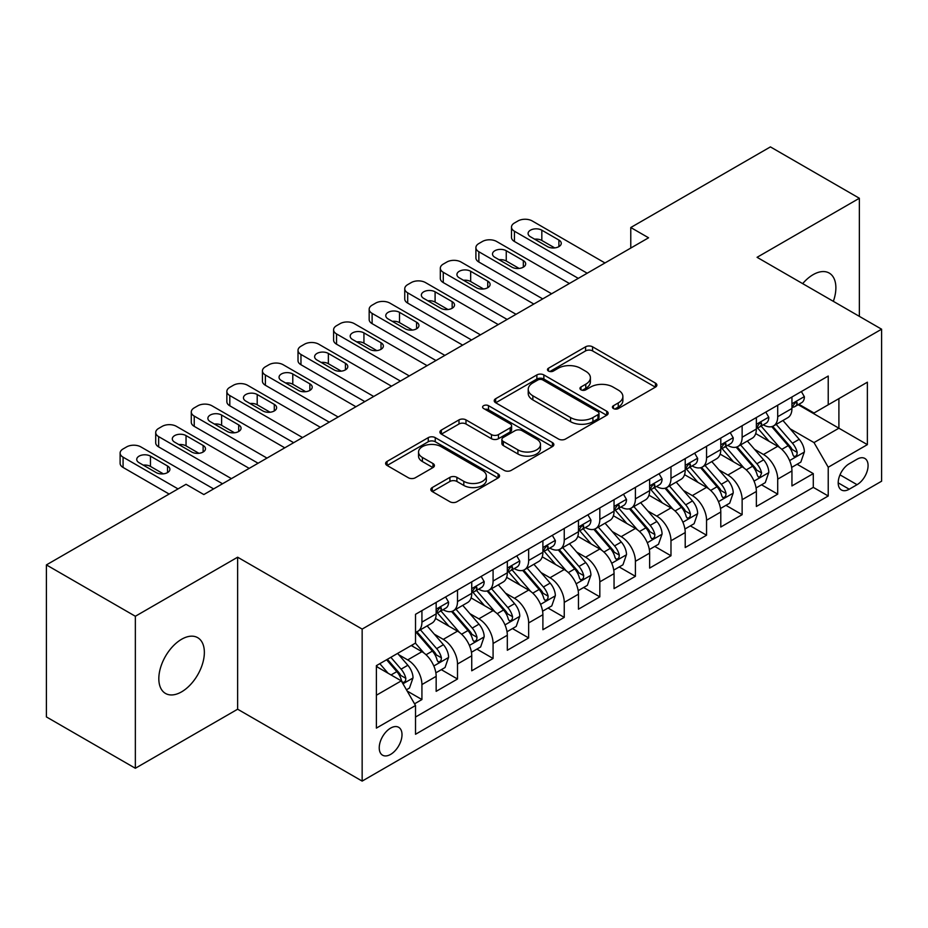 <?xml version="1.0" encoding="UTF-8"?>
<svg xmlns="http://www.w3.org/2000/svg" width="928" height="928" viewBox="0 0 928 928"><rect width="100%" height="100%" fill="white"/><g stroke="black" fill="none" stroke-linecap="round" stroke-linejoin="round"><path stroke-width="1.39" d="M613.443 408.552A3.457 1.995 0 0 0 618.326 408.552L655.435 387.127A4.942 2.854 0 0 0 656.885 385.108A4.942 2.854 0 0 0 655.435 383.09L592.574 346.805A4.942 2.854 0 0 0 585.591 346.805L548.483 368.219A3.457 1.995 0 0 0 547.474 369.634A3.457 1.995 0 0 0 548.483 371.049A3.457 1.995 0 0 0 553.378 371.049L558.18 368.277A15.799 9.129 0 0 1 580.522 368.277L585.765 371.293A15.799 9.129 0 0 1 590.394 377.754A15.799 9.129 0 0 1 585.765 384.204L580.963 386.976A3.457 1.995 0 0 0 579.954 388.38A3.457 1.995 0 0 0 580.963 389.795A3.457 1.995 0 0 0 585.846 389.795L590.649 387.022A15.799 9.129 0 0 1 613.002 387.022L618.245 390.05A15.799 9.129 0 0 1 622.874 396.5A15.799 9.129 0 0 1 618.245 402.949L613.443 405.722A3.457 1.995 0 0 0 612.422 407.137A3.457 1.995 0 0 0 613.443 408.552L613.443 405.722M181.598 691.847A32.202 18.595 120 0 0 202.629 663.474A32.202 18.595 120 0 0 197.699 637.675A32.202 18.595 120 0 0 181.598 639.264A32.202 18.595 120 0 0 160.556 667.638A32.202 18.595 120 0 0 165.497 693.448A32.202 18.595 120 0 0 181.598 691.847M833.344 301.333A32.202 18.595 120 0 0 829.214 273.064A32.202 18.595 120 0 0 813.114 274.665A32.202 18.595 120 0 0 802.662 283.632M390.618 754.394A16.101 9.292 120 0 0 401.14 740.208A16.101 9.292 120 0 0 398.669 727.308A16.101 9.292 120 0 0 390.618 728.109A16.101 9.292 120 0 0 380.097 742.296A16.101 9.292 120 0 0 382.568 755.195A16.101 9.292 120 0 0 390.618 754.394M432.274 487.536A4.942 2.854 0 0 0 430.836 489.543A4.942 2.854 0 0 0 432.274 491.562L449.918 501.746A4.942 2.854 0 0 0 456.901 501.746L498.104 477.955A4.942 2.854 0 0 0 499.554 475.936A4.942 2.854 0 0 0 498.104 473.918L435.244 437.633A4.942 2.854 0 0 0 428.26 437.633L387.057 461.425A4.942 2.854 0 0 0 385.607 463.443A4.942 2.854 0 0 0 387.057 465.45L408.355 477.758A4.942 2.854 0 0 0 415.338 477.758L432.982 467.573A4.942 2.854 0 0 0 434.42 465.554A4.942 2.854 0 0 0 432.982 463.536L422.414 457.446A13.212 7.633 0 0 1 418.54 452.052A13.212 7.633 0 0 1 426.694 444.999A13.212 7.633 0 0 1 441.102 446.658L482.479 470.542A13.212 7.633 0 0 1 486.353 475.936A13.212 7.633 0 0 1 478.198 482.989A13.212 7.633 0 0 1 463.803 481.33L456.901 477.352A4.942 2.854 0 0 0 449.918 477.352L432.274 487.536L432.274 491.562M237.638 557.206L135.349 616.262L46.4 564.908L46.4 716.915L135.349 768.268L237.638 709.212L362.152 781.098L362.152 629.091L237.638 557.206L237.638 709.212M859.363 316.355L859.363 198.256L757.074 257.311L881.6 329.196L362.152 629.091M859.363 198.256L770.414 146.902L630.773 227.522L630.773 248.066M46.4 564.908L186.041 484.288L203.835 494.554L648.568 237.788L630.773 227.522M558.528 439.037A4.942 2.854 0 0 0 565.512 439.037L606.715 415.245A4.942 2.854 0 0 0 608.165 413.238A4.942 2.854 0 0 0 606.715 411.22L543.854 374.924A4.942 2.854 0 0 0 536.871 374.924L495.668 398.715A4.942 2.854 0 0 0 494.218 400.734A4.942 2.854 0 0 0 495.668 402.752L558.528 439.037M484.996 409.294A3.457 1.995 0 0 1 488.499 409.782L488.499 405.675L552.415 442.575A4.942 2.854 0 0 1 553.854 444.582A4.942 2.854 0 0 1 552.415 446.6L511.2 470.392A4.942 2.854 0 0 1 504.217 470.392L441.357 434.107L441.357 430.07A4.942 2.854 0 0 0 439.918 432.088A4.942 2.854 0 0 0 441.357 434.107M441.357 430.07L459 419.885A4.942 2.854 0 0 1 465.984 419.885L491.469 434.606A4.942 2.854 0 0 0 498.452 434.606L510.156 427.854A4.942 2.854 0 0 0 511.606 425.836A4.942 2.854 0 0 0 510.156 423.818L483.616 408.494A3.457 1.995 0 0 1 482.606 407.09A3.457 1.995 0 0 1 484.741 405.246A3.457 1.995 0 0 1 488.499 405.675M414.549 703.818L421.927 699.55L407.16 691.035M398.762 654.75L407.694 659.912A20.126 11.623 60 0 1 421.927 684.562L436.16 676.338L436.16 691.337L457.504 679.018L441.322 669.668M434.339 634.207L443.271 639.369A20.126 11.623 60 0 1 457.504 664.019L471.737 655.806L471.737 670.793L493.081 658.474L476.899 649.124M469.916 613.675L478.86 618.825A20.126 11.623 60 0 1 493.081 643.475L507.314 635.262L507.314 650.261L528.658 637.93L512.476 628.581M505.505 593.131L514.437 598.282A20.126 11.623 60 0 1 528.658 622.932L542.892 614.719L542.892 629.718L564.247 617.387L548.054 608.049M541.082 572.588L550.014 577.75A20.126 11.623 60 0 1 564.247 602.4L578.469 594.175L578.469 609.174L599.824 596.855L583.631 587.505M576.659 552.044L585.591 557.206A20.126 11.623 60 0 1 599.824 581.856L614.046 573.643L614.046 588.63L635.402 576.311L619.208 566.962M612.236 531.512L621.168 536.662A20.126 11.623 60 0 1 635.402 561.312L649.635 553.1L649.635 568.087L670.979 555.768L654.785 546.418M647.814 510.968L656.746 516.119A20.126 11.623 60 0 1 670.979 540.769L685.212 532.556L685.212 547.555L706.556 535.224L690.362 525.874M683.391 490.425L692.323 495.587A20.126 11.623 60 0 1 706.556 520.237L720.789 512.012L720.789 527.011L742.133 514.68L725.94 505.342M718.968 469.881L727.9 475.043A20.126 11.623 60 0 1 742.133 499.693L756.366 491.469L756.366 506.468L777.71 494.148L777.71 479.15A20.126 11.623 -120 0 0 763.477 454.5L754.545 449.338M761.528 484.799L777.71 494.148M436.16 676.338A20.126 11.623 -120 0 0 421.927 651.688L411.255 645.528M471.737 655.806A20.126 11.623 -120 0 0 457.504 631.156L435.499 618.454M507.314 635.262A20.126 11.623 -120 0 0 493.081 610.612L471.088 597.91M542.892 614.719A20.126 11.623 -120 0 0 528.658 590.069L506.665 577.367M578.469 594.175A20.126 11.623 -120 0 0 564.247 569.525L542.242 556.823M614.046 573.643A20.126 11.623 -120 0 0 599.824 548.993L577.819 536.28M649.635 553.1A20.126 11.623 -120 0 0 635.402 528.45L613.396 515.748M685.212 532.556A20.126 11.623 -120 0 0 670.979 507.906L648.974 495.204M720.789 512.012A20.126 11.623 -120 0 0 706.556 487.362L684.551 474.66M756.366 491.469A20.126 11.623 -120 0 0 742.133 466.819L720.128 454.117M857.054 459.221L849.224 463.745A15.602 9.002 120 0 0 839.04 477.491A15.602 9.002 120 0 0 841.429 489.984A15.602 9.002 120 0 0 849.224 489.218L857.054 484.694A15.602 9.002 120 0 0 867.239 470.948A15.602 9.002 120 0 0 864.85 458.455A15.602 9.002 120 0 0 857.054 459.221M362.152 781.098L881.6 481.203L881.6 329.196M376.385 695.234L401.29 680.862L415.524 705.512L415.524 734.268L828.228 495.993L828.228 467.236L814.007 442.586L790.122 428.806M415.524 705.512L376.385 728.109L376.385 665.654L415.524 643.069L415.524 614.313L828.228 376.037L828.228 404.794L867.367 382.197L867.367 444.64L828.228 467.236M443.085 609.684L443.271 609.789A20.126 11.623 60 0 0 453.34 610.786L467.573 602.574A20.126 11.623 -120 0 0 471.737 593.352L471.737 581.856M478.662 589.141L478.86 589.245A20.126 11.623 60 0 0 488.917 590.243L503.15 582.03A20.126 11.623 -120 0 0 507.314 572.82L507.314 561.312M514.251 568.597L514.437 568.702A20.126 11.623 60 0 0 524.494 569.699L538.727 561.486A20.126 11.623 -120 0 0 542.892 552.276L542.892 540.769M549.828 548.054L550.014 548.17A20.126 11.623 60 0 0 560.071 549.167L574.304 540.943A20.126 11.623 -120 0 0 578.469 531.732L578.469 520.225M585.406 527.522L585.591 527.626A20.126 11.623 60 0 0 595.648 528.624L609.882 520.411A20.126 11.623 -120 0 0 614.046 511.189L614.046 499.693M620.983 506.978L621.168 507.082A20.126 11.623 60 0 0 631.226 508.08L645.459 499.867A20.126 11.623 -120 0 0 649.635 490.657L649.635 479.15M656.56 486.434L656.746 486.539A20.126 11.623 60 0 0 666.803 487.536L681.036 479.324A20.126 11.623 -120 0 0 685.212 470.113L685.212 458.606M692.137 465.891L692.323 466.007A20.126 11.623 60 0 0 702.392 467.004L716.613 458.78A20.126 11.623 -120 0 0 720.789 449.57L720.789 438.062M727.714 445.359L727.9 445.463A20.126 11.623 60 0 0 737.969 446.461L752.19 438.236A20.126 11.623 -120 0 0 756.366 429.026L756.366 417.53M415.524 717.019L813.288 487.362L813.288 473.605L791.944 485.924L791.944 470.937A20.126 11.623 -120 0 0 777.71 446.287L755.705 433.585M763.292 424.815L763.477 424.92A20.126 11.623 -120 0 0 773.546 425.917A20.126 11.623 -120 0 0 777.71 416.707L777.71 405.2M773.546 425.917L787.779 417.704A20.126 11.623 -120 0 0 791.944 408.482L791.944 396.987M421.927 610.612L421.927 622.108A20.126 11.623 60 0 1 417.762 631.33A20.126 11.623 60 0 1 415.524 632.142M417.762 631.33L431.996 623.106A20.126 11.623 -120 0 0 436.16 613.895L436.16 602.388M457.504 590.069L457.504 601.576A20.126 11.623 60 0 1 453.34 610.786M493.081 569.525L493.081 581.032A20.126 11.623 60 0 1 488.917 590.243M528.658 548.982L528.658 560.489A20.126 11.623 60 0 1 524.494 569.699M564.247 528.45L564.247 539.945A20.126 11.623 60 0 1 560.071 549.167M599.824 507.906L599.824 519.413A20.126 11.623 60 0 1 595.648 528.624M635.402 487.362L635.402 498.87A20.126 11.623 60 0 1 631.226 508.08M670.979 466.819L670.979 478.326A20.126 11.623 60 0 1 666.803 487.536M706.556 446.287L706.556 457.782A20.126 11.623 60 0 1 702.392 467.004M742.133 425.743L742.133 437.25A20.126 11.623 60 0 1 737.969 446.461M742.133 499.693L742.133 514.68M706.556 520.237L706.556 535.224M670.979 540.769L670.979 555.768M635.402 561.312L635.402 576.311M599.824 581.856L599.824 596.855M564.247 602.4L564.247 617.387M528.658 622.932L528.658 637.93M493.081 643.475L493.081 658.474M457.504 664.019L457.504 679.018M421.927 684.562L421.927 699.55M401.29 680.862L376.385 666.478M814.007 442.586L838.9 428.202L838.9 398.634L867.367 382.197M798.161 404.678L867.367 444.64M798.869 404.272L814.007 413.006L828.228 404.794M135.349 616.262L135.349 768.268M797.106 464.255L813.288 473.605M813.288 487.362L828.228 495.993M614.823 409.039L618.245 407.056A15.799 9.129 0 0 0 622.874 400.606L622.874 396.5M590.394 377.754L590.394 381.86A15.799 9.129 0 0 1 585.765 388.31L582.343 390.282M655.365 387.162L592.574 350.912A4.942 2.854 0 0 0 585.591 350.912L549.863 371.536M606.657 415.292L543.854 379.03A4.942 2.854 0 0 0 536.871 379.03L495.726 402.787M597.992 414.642A3.457 1.995 0 0 0 599.001 413.238A3.457 1.995 0 0 0 597.992 411.823L542.81 379.97A3.457 1.995 0 0 0 537.915 379.97L532.858 382.893A15.799 9.129 0 0 0 528.229 389.342A15.799 9.129 0 0 0 532.858 395.792L570.569 417.565A15.799 9.129 0 0 0 592.922 417.565L597.992 414.642L597.992 418.748A3.457 1.995 0 0 0 599.001 417.345L599.001 413.238M528.229 389.342L528.229 393.449A15.799 9.129 0 0 0 532.858 399.898L532.858 395.792M597.992 418.748L592.922 421.683A15.799 9.129 0 0 1 570.569 421.683L532.858 399.898M441.426 434.142L459 423.992L459 419.885M511.606 425.836L511.606 429.942A4.942 2.854 0 0 1 510.156 431.961L498.452 438.712A4.942 2.854 0 0 1 491.469 438.712L465.984 423.992A4.942 2.854 0 0 0 459 423.992M488.499 409.782L552.346 446.646M517.928 449.883A13.212 7.633 0 0 0 532.324 451.53A13.212 7.633 0 0 0 540.479 444.489A13.212 7.633 0 0 0 536.616 439.095L522.035 430.673A4.942 2.854 0 0 0 515.052 430.673L503.347 437.424A4.942 2.854 0 0 0 501.897 439.443A4.942 2.854 0 0 0 503.347 441.461L517.928 449.883L517.928 453.989A13.212 7.633 0 0 0 532.324 455.636A13.212 7.633 0 0 0 540.479 448.595L540.479 444.489M501.897 439.443L501.897 443.549A4.942 2.854 0 0 0 503.347 445.568L503.347 441.461M517.928 453.989L503.347 445.568M486.353 475.936L486.353 480.043A13.212 7.633 0 0 1 478.198 487.096A13.212 7.633 0 0 1 463.803 485.437L456.901 481.458A4.942 2.854 0 0 0 449.918 481.458L432.344 491.608M418.54 452.052L418.54 456.158A13.212 7.633 0 0 0 422.414 461.552L422.414 457.446M432.912 467.608L422.414 461.552M498.046 477.99L435.244 441.74A4.942 2.854 0 0 0 428.26 441.74L387.115 465.496M791.642 467.41L800.841 462.098L804.39 451.832A13.328 7.702 -120 0 0 799.205 439.315L782.942 420.488M779.694 447.586L761.111 426.08M769.115 441.322L758.338 428.84A31.946 18.444 -120 0 0 757.341 427.727M771.725 426.636L788.174 445.672A13.328 7.702 60 0 1 792.93 454.859L793.892 456.448L795.702 456.193L796.908 454.72L797.198 452.4A13.328 7.702 -120 0 0 792.442 443.213L776.191 424.386M772.699 426.335L790.366 446.786A6.798 3.921 60 0 1 792.071 449.442L797.198 452.4M587.192 273.226L514.437 231.223A10.069 5.812 -0 0 1 511.49 227.116A10.069 5.812 -0 0 1 514.437 222.998L517.986 220.945A10.069 5.812 -0 0 1 532.22 220.945L604.975 262.96M511.49 227.116L511.49 237.382A10.069 5.812 180 0 0 514.437 241.489L578.295 278.365M801.374 391.546L804.39 396.778A13.328 7.702 60 0 1 801.63 402.682L794.878 406.58A13.328 7.702 -120 0 0 797.198 403.506L796.92 402.323L795.25 402.659L792.93 405.977A13.328 7.702 60 0 1 791.944 407.868M530.445 236.768A8.05 4.652 180 0 1 528.09 233.473A8.05 4.652 180 0 1 533.055 229.181A8.05 4.652 180 0 1 541.824 230.19L558.9 240.05A8.05 4.652 180 0 1 561.266 243.333A8.05 4.652 180 0 1 556.29 247.637A8.05 4.652 180 0 1 547.52 246.628L530.445 236.768M792.384 407.206L792.442 407.206A13.328 7.702 -120 0 0 794.878 406.58M534.632 239.18A8.05 4.652 180 0 1 541.824 240.468L554.712 247.904M756.065 487.954L765.264 482.641L768.813 472.375A13.328 7.702 -120 0 0 763.628 459.847L747.365 441.032M744.105 468.13L725.534 446.612M733.538 461.866L722.75 449.372A31.946 18.444 -120 0 0 721.764 448.27M736.148 447.18L752.596 466.216A13.328 7.702 60 0 1 757.352 475.403L758.315 476.98L760.125 476.725L761.621 472.944A13.328 7.702 -120 0 0 756.865 463.756L740.602 444.93M737.122 446.867L754.789 467.329A6.798 3.921 60 0 1 756.494 469.986L761.621 472.944M720.488 508.486L729.686 503.185L733.236 492.907A13.328 7.702 -120 0 0 728.039 480.391L711.788 461.576M708.528 488.662L689.956 467.155M697.96 482.398L687.172 469.916A31.946 18.444 -120 0 0 686.186 468.802M700.57 467.724L717.019 486.759A13.328 7.702 60 0 1 721.775 495.946L722.738 497.524L724.536 497.269L725.742 495.807L726.044 493.476A13.328 7.702 -120 0 0 721.288 484.3L705.025 465.473M701.545 467.41L719.212 487.861A6.798 3.921 60 0 1 720.917 490.529L726.044 493.476M684.91 529.03L694.098 523.728L697.659 513.451A13.328 7.702 -120 0 0 692.462 500.934L676.21 482.108M672.951 509.205L654.379 487.699M662.383 502.941L651.595 490.46A31.946 18.444 -120 0 0 650.609 489.346M664.993 488.267L681.442 507.303A13.328 7.702 60 0 1 686.186 516.49L687.161 518.068L688.959 517.812L690.165 516.351L690.455 514.019A13.328 7.702 -120 0 0 685.711 504.832L669.448 486.017M665.968 487.954L683.634 508.405A6.798 3.921 60 0 1 685.34 511.061L690.455 514.019M649.333 549.573L658.52 544.26L662.082 533.994A13.328 7.702 -120 0 0 656.885 521.478L640.633 502.651M637.374 529.749L618.802 508.242M626.806 523.485L616.018 511.003A31.946 18.444 -120 0 0 615.032 509.89M629.416 508.799L645.865 527.846A13.328 7.702 60 0 1 650.609 537.022L651.584 538.611L653.382 538.356L654.588 536.883L654.878 534.563A13.328 7.702 -120 0 0 650.134 525.376L633.87 506.56M630.379 508.498L648.046 528.948A6.798 3.921 60 0 1 649.762 531.605L654.878 534.563M551.615 293.77L478.86 251.755A10.069 5.812 -0 0 1 475.902 247.648A10.069 5.812 -0 0 1 478.86 243.542L482.409 241.489A10.069 5.812 -0 0 1 496.642 241.489L569.398 283.492M475.902 247.648L475.902 257.926A10.069 5.812 180 0 0 478.86 262.032L542.718 298.897M765.797 412.078L768.813 417.322A13.328 7.702 60 0 1 766.052 423.214L759.301 427.124A13.328 7.702 -120 0 0 761.621 424.05L761.331 422.866L759.672 423.203L757.352 426.52A13.328 7.702 60 0 1 756.366 428.411M494.868 257.311A8.05 4.652 180 0 1 492.501 254.017A8.05 4.652 180 0 1 497.478 249.725A8.05 4.652 180 0 1 506.247 250.734L523.322 260.594A8.05 4.652 180 0 1 525.689 263.877A8.05 4.652 180 0 1 520.712 268.169A8.05 4.652 180 0 1 511.943 267.171L494.868 257.311M756.807 427.75L756.865 427.75A13.328 7.702 -120 0 0 759.301 427.124M499.055 259.724A8.05 4.652 180 0 1 506.247 261L519.135 268.447M516.038 314.302L443.271 272.298A10.069 5.812 -0 0 1 440.324 268.192A10.069 5.812 -0 0 1 443.271 264.086L446.832 262.032A10.069 5.812 -0 0 1 461.065 262.032L533.82 304.036M440.324 268.192L440.324 278.458A10.069 5.812 180 0 0 443.271 282.576L507.14 319.441M730.22 432.622L733.236 437.865A13.328 7.702 60 0 1 730.475 443.758L723.712 447.667A13.328 7.702 -120 0 0 726.044 444.593L725.754 443.41L724.095 443.735L721.775 447.052A13.328 7.702 60 0 1 720.789 448.955M459.29 277.843A8.05 4.652 180 0 1 456.924 274.56A8.05 4.652 180 0 1 461.9 270.268A8.05 4.652 180 0 1 470.67 271.278L487.745 281.138A8.05 4.652 180 0 1 490.112 284.42A8.05 4.652 180 0 1 485.135 288.712A8.05 4.652 180 0 1 476.366 287.703L459.29 277.843M721.23 448.282L721.288 448.282A13.328 7.702 -120 0 0 723.712 447.667M463.478 280.268A8.05 4.652 180 0 1 470.67 281.544L483.558 288.991M480.449 334.846L407.694 292.842A10.069 5.812 -0 0 1 404.747 288.736A10.069 5.812 -0 0 1 407.694 284.629L411.255 282.576A10.069 5.812 -0 0 1 425.488 282.576L498.243 324.58M404.747 288.736L404.747 299.002A10.069 5.812 180 0 0 407.694 303.108L471.563 339.984M694.631 453.166L697.659 458.397A13.328 7.702 60 0 1 694.898 464.302L688.135 468.199A13.328 7.702 -120 0 0 690.455 465.137L690.177 463.954L688.518 464.278L686.186 467.596A13.328 7.702 60 0 1 685.212 469.498M423.713 298.387A8.05 4.652 180 0 1 421.347 295.104A8.05 4.652 180 0 1 426.323 290.812A8.05 4.652 180 0 1 435.093 291.81L452.168 301.67A8.05 4.652 180 0 1 454.523 304.964A8.05 4.652 180 0 1 449.558 309.256A8.05 4.652 180 0 1 440.788 308.247L423.713 298.387M685.653 468.826L685.711 468.826A13.328 7.702 -120 0 0 688.135 468.199M427.901 300.811A8.05 4.652 180 0 1 435.093 302.087L447.98 309.523M444.872 355.389L372.116 313.386A10.069 5.812 -0 0 1 369.17 309.279A10.069 5.812 -0 0 1 372.116 305.161L375.678 303.108A10.069 5.812 -0 0 1 389.911 303.108L462.666 345.123M369.17 309.279L369.17 319.545A10.069 5.812 180 0 0 372.116 323.652L435.986 360.528M659.054 473.709L662.082 478.941A13.328 7.702 60 0 1 659.321 484.845L652.558 488.743A13.328 7.702 -120 0 0 654.878 485.669L654.6 484.486L652.929 484.822L650.609 488.14A13.328 7.702 60 0 1 649.635 490.03M388.124 318.93A8.05 4.652 180 0 1 385.77 315.648A8.05 4.652 180 0 1 390.746 311.344A8.05 4.652 180 0 1 399.516 312.353L416.591 322.213A8.05 4.652 180 0 1 418.946 325.508A8.05 4.652 180 0 1 413.981 329.8A8.05 4.652 180 0 1 405.211 328.79L388.124 318.93M650.076 489.369L650.134 489.369A13.328 7.702 -120 0 0 652.558 488.743M392.312 321.343A8.05 4.652 180 0 1 399.516 322.631L412.403 330.066M613.756 570.117L622.943 564.804L626.504 554.538A13.328 7.702 -120 0 0 621.308 542.01L605.056 523.195M601.796 550.292L583.213 528.774M591.229 544.028L580.441 531.547A31.946 18.444 -120 0 0 579.455 530.433M593.839 529.343L610.276 548.378A13.328 7.702 60 0 1 615.032 557.566L616.006 559.143L617.804 558.9L619.011 557.426L619.301 555.106A13.328 7.702 -120 0 0 614.545 545.919L598.293 527.092M594.802 529.03L612.468 549.492A6.798 3.921 60 0 1 614.185 552.148L619.301 555.106M409.294 375.933L336.539 333.929A10.069 5.812 -0 0 1 333.593 329.811A10.069 5.812 -0 0 1 336.539 325.705L340.1 323.652A10.069 5.812 -0 0 1 354.334 323.652L427.089 365.655M333.593 329.811L333.593 340.089A10.069 5.812 180 0 0 336.539 344.195L400.409 381.06M623.477 494.241L626.504 499.484A13.328 7.702 60 0 1 623.744 505.377L616.981 509.286A13.328 7.702 -120 0 0 619.301 506.212L619.022 505.029L617.352 505.366L615.032 508.683A13.328 7.702 60 0 1 614.046 510.574M352.547 339.474A8.05 4.652 180 0 1 350.192 336.18A8.05 4.652 180 0 1 355.157 331.888A8.05 4.652 180 0 1 363.938 332.897L381.014 342.757A8.05 4.652 180 0 1 383.368 346.04A8.05 4.652 180 0 1 378.404 350.332A8.05 4.652 180 0 1 369.634 349.334L352.547 339.474M614.498 509.913L614.545 509.913A13.328 7.702 -120 0 0 616.981 509.286M356.735 341.887A8.05 4.652 180 0 1 363.938 343.163L376.826 350.61M578.179 590.649L587.366 585.348L590.927 575.07A13.328 7.702 -120 0 0 585.73 562.554L569.479 543.738M566.219 570.824L547.636 549.318M555.652 564.572L544.864 552.079A31.946 18.444 -120 0 0 543.878 550.965M558.262 549.886L574.699 568.922A13.328 7.702 60 0 1 579.455 578.109L580.429 579.687L582.227 579.432L583.434 577.97L583.724 575.638A13.328 7.702 -120 0 0 578.968 566.463L562.716 547.636M559.224 549.573L576.891 570.036A6.798 3.921 60 0 1 578.608 572.692L583.724 575.638M542.59 611.192L551.789 605.891L555.35 595.614A13.328 7.702 -120 0 0 550.153 583.097L533.902 564.27M530.642 591.368L512.059 569.862M520.063 585.104L509.286 572.622A31.946 18.444 -120 0 0 508.3 571.509M522.684 570.43L539.122 589.466A13.328 7.702 60 0 1 543.878 598.653L544.852 600.23L546.65 599.975L547.856 598.514L548.146 596.182A13.328 7.702 -120 0 0 543.39 586.995L527.139 568.18M523.647 570.117L541.314 590.568A6.798 3.921 60 0 1 543.031 593.224L548.146 596.182M507.013 631.736L516.212 626.423L519.773 616.157A13.328 7.702 -120 0 0 514.576 603.641L498.324 584.814M495.065 611.912L476.482 590.405M484.486 605.648L473.709 593.166A31.946 18.444 -120 0 0 472.712 592.052M487.107 590.974L503.544 610.009A13.328 7.702 60 0 1 508.3 619.185L509.275 620.774L511.073 620.519L512.279 619.046L512.569 616.726A13.328 7.702 -120 0 0 507.813 607.538L491.562 588.723M488.07 590.66L505.737 611.111A6.798 3.921 60 0 1 507.454 613.768L512.569 616.726M471.436 652.28L480.634 646.967L484.184 636.701A13.328 7.702 -120 0 0 478.999 624.173L462.736 605.358M459.488 632.455L440.904 610.937M448.908 626.191L438.132 613.71A31.946 18.444 -120 0 0 437.134 612.596M451.53 611.506L467.967 630.541A13.328 7.702 60 0 1 472.723 639.728L473.686 641.306L475.496 641.062L476.702 639.589L476.992 637.269A13.328 7.702 -120 0 0 472.236 628.082L455.984 609.255M452.493 611.204L470.16 631.655A6.798 3.921 60 0 1 471.876 634.311L476.992 637.269M435.858 672.823L445.057 667.51L448.607 657.233A13.328 7.702 -120 0 0 443.422 644.716L427.158 625.901M423.91 652.999L415.396 643.139M413.331 646.735L411.951 645.134M415.953 632.049L432.39 651.085A13.328 7.702 60 0 1 437.146 660.272L438.109 661.85L439.918 661.594L441.125 660.133L441.415 657.801A13.328 7.702 -120 0 0 436.659 648.626L420.407 629.799M416.916 631.736L434.582 652.198A6.798 3.921 60 0 1 436.288 654.855L441.415 657.801M373.717 396.476L300.962 354.461A10.069 5.812 -0 0 1 298.016 350.355A10.069 5.812 -0 0 1 300.962 346.248L304.523 344.195A10.069 5.812 -0 0 1 318.756 344.195L391.512 386.199M298.016 350.355L298.016 360.632A10.069 5.812 180 0 0 300.962 364.739L364.82 401.604M587.9 514.785L590.927 520.028A13.328 7.702 60 0 1 588.166 525.921L581.404 529.83A13.328 7.702 -120 0 0 583.724 526.756L583.445 525.573L581.775 525.909L579.455 529.215A13.328 7.702 60 0 1 578.469 531.118M316.97 360.006A8.05 4.652 180 0 1 314.615 356.723A8.05 4.652 180 0 1 319.58 352.431A8.05 4.652 180 0 1 328.361 353.44L345.436 363.3A8.05 4.652 180 0 1 347.791 366.583A8.05 4.652 180 0 1 342.826 370.875A8.05 4.652 180 0 1 334.045 369.866L316.97 360.006M578.921 530.456L578.968 530.456A13.328 7.702 -120 0 0 581.404 529.83M321.158 362.43A8.05 4.652 180 0 1 328.361 363.706L341.249 371.154M338.14 417.008L265.385 375.005A10.069 5.812 -0 0 1 262.438 370.898A10.069 5.812 -0 0 1 265.385 366.792L268.946 364.739A10.069 5.812 -0 0 1 283.179 364.739L355.934 406.742M262.438 370.898L262.438 381.164A10.069 5.812 180 0 0 265.385 385.271L329.243 422.147M552.322 535.328L555.35 540.56A13.328 7.702 60 0 1 552.589 546.464L545.826 550.362A13.328 7.702 -120 0 0 548.146 547.3L547.868 546.116L546.198 546.441L543.878 549.759A13.328 7.702 60 0 1 542.892 551.661M281.393 380.55A8.05 4.652 180 0 1 279.038 377.267A8.05 4.652 180 0 1 284.003 372.975A8.05 4.652 180 0 1 292.784 373.984L309.859 383.844A8.05 4.652 180 0 1 312.214 387.127A8.05 4.652 180 0 1 307.249 391.419A8.05 4.652 180 0 1 298.468 390.41L281.393 380.55M543.344 550.988L543.39 550.988A13.328 7.702 -120 0 0 545.826 550.362M285.58 382.974A8.05 4.652 180 0 1 292.784 384.25L305.672 391.686M302.563 437.552L229.808 395.548A10.069 5.812 -0 0 1 226.861 391.442A10.069 5.812 -0 0 1 229.808 387.336L233.369 385.271A10.069 5.812 -0 0 1 247.59 385.271L320.357 427.286M226.861 391.442L226.861 401.708A10.069 5.812 180 0 0 229.808 405.814L293.666 442.691M516.745 555.872L519.773 561.104A13.328 7.702 60 0 1 517.012 567.008L510.249 570.906A13.328 7.702 -120 0 0 512.569 567.832L512.291 566.648L510.62 566.985L508.3 570.302A13.328 7.702 60 0 1 507.314 572.205M245.816 401.093A8.05 4.652 180 0 1 243.461 397.81A8.05 4.652 180 0 1 248.426 393.507A8.05 4.652 180 0 1 257.207 394.516L274.282 404.376A8.05 4.652 180 0 1 276.637 407.67A8.05 4.652 180 0 1 271.672 411.962A8.05 4.652 180 0 1 262.891 410.953L245.816 401.093M507.767 571.532L507.813 571.532A13.328 7.702 -120 0 0 510.249 570.906M250.003 403.506A8.05 4.652 180 0 1 257.207 404.794L270.094 412.229M266.986 458.096L194.23 416.092A10.069 5.812 -0 0 1 191.284 411.974A10.069 5.812 -0 0 1 194.23 407.868L197.78 405.814A10.069 5.812 -0 0 1 212.013 405.814L284.768 447.818M191.284 411.974L191.284 422.252A10.069 5.812 180 0 0 194.23 426.358L258.088 463.234M481.168 576.404L484.184 581.647A13.328 7.702 60 0 1 481.435 587.552L474.672 591.449A13.328 7.702 -120 0 0 476.992 588.375L476.714 587.192L475.043 587.528L472.723 590.846A13.328 7.702 60 0 1 471.737 592.737M210.238 421.637A8.05 4.652 180 0 1 207.884 418.342A8.05 4.652 180 0 1 212.848 414.05A8.05 4.652 180 0 1 221.618 415.06L238.705 424.92A8.05 4.652 180 0 1 241.06 428.202A8.05 4.652 180 0 1 236.083 432.506A8.05 4.652 180 0 1 227.314 431.497L210.238 421.637M472.178 592.076L472.236 592.076A13.328 7.702 -120 0 0 474.672 591.449M214.426 424.05A8.05 4.652 180 0 1 221.618 425.326L234.517 432.773M231.408 478.639L158.653 436.624A10.069 5.812 -0 0 1 155.707 432.518A10.069 5.812 -0 0 1 158.653 428.411L162.203 426.358A10.069 5.812 -0 0 1 176.436 426.358L249.191 468.362M155.707 432.518L155.707 442.795A10.069 5.812 180 0 0 158.653 446.902L222.511 483.766M445.591 596.948L448.607 602.191A13.328 7.702 60 0 1 445.846 608.084L439.095 611.993A13.328 7.702 -120 0 0 441.415 608.919L441.136 607.736L439.466 608.072L437.146 611.378A13.328 7.702 60 0 1 436.16 613.28M174.661 442.169A8.05 4.652 180 0 1 172.306 438.886A8.05 4.652 180 0 1 177.271 434.594A8.05 4.652 180 0 1 186.041 435.603L203.128 445.463A8.05 4.652 180 0 1 205.482 448.746A8.05 4.652 180 0 1 200.506 453.038A8.05 4.652 180 0 1 191.736 452.029L174.661 442.169M436.601 612.619L436.659 612.619A13.328 7.702 -120 0 0 439.095 611.993M178.849 444.593A8.05 4.652 180 0 1 186.041 445.869L198.928 453.316M406.452 689.794L409.48 688.054L413.03 677.776A13.328 7.702 -120 0 0 407.844 665.26L397.602 653.405M388.055 673.218L379.819 663.682M377.754 667.267L376.385 665.689M386.582 659.773L396.813 671.628A13.328 7.702 60 0 1 401.569 680.816L402.532 682.393L404.341 682.138L405.548 680.676L405.838 678.345A13.328 7.702 -120 0 0 401.082 669.158L390.85 657.314M387.405 659.298L399.005 672.73A6.798 3.921 60 0 1 400.71 675.387L405.838 678.345M178.037 488.905L123.076 457.168A10.069 5.812 -0 0 1 120.118 453.061A10.069 5.812 -0 0 1 123.076 448.955L126.626 446.902A10.069 5.812 -0 0 1 140.859 446.902L213.614 488.905M120.118 453.061L120.118 463.327A10.069 5.812 180 0 0 123.076 467.445L169.14 494.044M139.084 462.712A8.05 4.652 180 0 1 136.729 459.43A8.05 4.652 180 0 1 141.694 455.138A8.05 4.652 180 0 1 150.464 456.147L167.539 466.007A8.05 4.652 180 0 1 169.905 469.29A8.05 4.652 180 0 1 164.929 473.582A8.05 4.652 180 0 1 156.159 472.572L139.084 462.712M143.272 465.137A8.05 4.652 180 0 1 150.464 466.413L163.351 473.86M407.694 659.912L421.927 651.688M443.271 639.369L457.504 631.156M478.86 618.825L493.081 610.612M514.437 598.282L528.658 590.069M550.014 577.75L564.247 569.525M585.591 557.206L599.824 548.993M621.168 536.662L635.402 528.45M656.746 516.119L670.979 507.906M692.323 495.587L706.556 487.362M727.9 475.043L742.133 466.819M763.477 454.5L777.71 446.287M777.71 416.707L791.944 408.482M421.927 622.108L436.16 613.895M457.504 601.576L471.737 593.352M493.081 581.032L507.314 572.82M528.658 560.489L542.892 552.276M564.247 539.945L578.469 531.732M599.824 519.413L614.046 511.189M635.402 498.87L649.635 490.657M670.979 478.326L685.212 470.113M706.556 457.782L720.789 449.57M742.133 437.25L756.366 429.026M777.71 479.15L791.944 470.937M839.991 474.846L857.054 484.694M838.193 482.85L849.224 489.218M618.245 407.056L618.245 402.949M580.963 389.795L580.963 386.976M585.765 388.31L585.765 384.204M548.483 371.049L548.483 368.219M585.591 350.912L585.591 346.805M592.574 350.912L592.574 346.805M655.435 387.127L655.435 383.09M495.668 402.752L495.668 398.715M536.871 379.03L536.871 374.924M543.854 379.03L543.854 374.924M606.715 415.245L606.715 411.22M570.569 421.683L570.569 417.565M592.922 421.683L592.922 417.565M465.984 423.992L465.984 419.885M491.469 438.712L491.469 434.606M498.452 438.712L498.452 434.606M510.156 431.961L510.156 427.854M552.415 446.6L552.415 442.575M449.918 481.458L449.918 477.352M456.901 481.458L456.901 477.352M463.803 485.437L463.803 481.33M432.982 467.573L432.982 463.536M387.057 465.45L387.057 461.425M428.26 441.74L428.26 437.633M435.244 441.74L435.244 437.633M498.104 477.955L498.104 473.918M789.612 460.566L804.309 452.087M792.442 443.213L799.205 439.315M781.817 449.349L788.174 445.672M514.437 241.489L514.437 231.223M804.309 396.627L791.944 403.761M541.824 230.19L541.824 240.468M558.9 240.05L558.9 246.628M795.47 402.52L797.198 403.506M754.035 481.11L768.732 472.63M756.865 463.756L763.628 459.847M746.24 469.893L752.596 466.216M718.458 501.654L733.155 493.174M721.288 484.3L728.039 480.391M710.651 490.436L717.019 486.759M682.88 522.197L697.566 513.706M685.711 504.832L692.462 500.934M675.074 510.968L681.442 507.303M647.292 542.741L661.989 534.25M650.134 525.376L656.885 521.478M639.496 531.512L645.865 527.846M478.86 262.032L478.86 251.755M768.732 417.171L756.366 424.305M506.247 250.734L506.247 261M523.322 260.594L523.322 267.171M759.893 423.052L761.621 424.05M443.271 282.576L443.271 272.298M733.155 437.703L720.789 444.848M470.67 271.278L470.67 281.544M487.745 281.138L487.745 287.703M724.316 443.596L726.044 444.593M407.694 303.108L407.694 292.842M697.566 458.246L685.212 465.38M435.093 291.81L435.093 302.087M452.168 301.67L452.168 308.247M688.738 464.139L690.455 465.137M372.116 323.652L372.116 313.386M661.989 478.79L649.635 485.924M399.516 312.353L399.516 322.631M416.591 322.213L416.591 328.79M653.161 484.683L654.878 485.669M611.714 563.273L626.412 554.793M614.545 545.919L621.308 542.01M603.919 552.056L610.276 548.378M336.539 344.195L336.539 333.929M626.412 499.334L614.046 506.468M363.938 332.897L363.938 343.163M381.014 342.757L381.014 349.334M617.584 505.215L619.301 506.212M576.137 583.816L590.834 575.337M578.968 566.463L585.73 562.554M568.342 572.599L574.699 568.922M540.56 604.36L555.257 595.869M543.39 586.995L550.153 583.097M532.765 593.131L539.122 589.466M504.983 624.904L519.68 616.412M507.813 607.538L514.576 603.641M497.188 613.675L503.544 610.009M469.406 645.436L484.103 636.956M472.236 628.082L478.999 624.173M461.61 634.218L467.967 630.541M433.828 665.979L448.526 657.5M436.659 648.626L443.422 644.716M426.033 654.762L432.39 651.085M300.962 364.739L300.962 354.461M590.834 519.866L578.469 527.011M328.361 353.44L328.361 363.706M345.436 363.3L345.436 369.866M582.007 525.758L583.724 526.756M265.385 385.271L265.385 375.005M555.257 540.409L542.892 547.555M292.784 373.984L292.784 384.25M309.859 383.844L309.859 390.41M546.43 546.302L548.146 547.3M229.808 405.814L229.808 395.548M519.68 560.953L507.314 568.087M257.207 394.516L257.207 404.794M274.282 404.376L274.282 410.953M510.852 566.846L512.569 567.832M194.23 426.358L194.23 416.092M484.103 581.496L471.737 588.63M221.618 415.06L221.618 425.326M238.705 424.92L238.705 431.497M475.264 587.389L476.992 588.375M158.653 446.902L158.653 436.624M448.526 602.04L436.16 609.174M186.041 435.603L186.041 445.869M203.128 445.463L203.128 452.029M439.686 607.921L441.415 608.919M402.984 683.785L412.948 678.032M401.082 669.158L407.844 665.26M391.059 674.946L396.813 671.628M123.076 467.445L123.076 457.168M150.464 456.147L150.464 466.413M167.539 466.007L167.539 472.572"/></g></svg>
